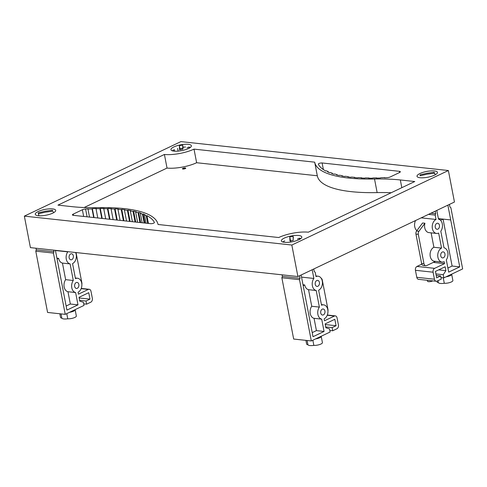 <?xml version="1.0" encoding="UTF-8"?>
<svg xmlns="http://www.w3.org/2000/svg" width="487" height="487" viewBox="0 0 487 487"><rect width="100%" height="100%" fill="white"/><g stroke="black" fill="none" stroke-linecap="round" stroke-linejoin="round"><path stroke-width="0.73" d="M52.815 213.111A10.41 2.94 169.1 0 1 41.888 215.753A10.41 2.94 169.1 0 1 35.265 214.286A10.41 2.94 169.1 0 1 38.156 211.522A10.41 2.94 169.1 0 1 49.084 208.88A10.41 2.94 169.1 0 1 55.707 210.347A10.41 2.94 169.1 0 1 52.815 213.111M188.493 148.529A10.41 2.94 169.1 0 1 177.56 151.171A10.41 2.94 169.1 0 1 170.937 149.704A10.41 2.94 169.1 0 1 173.835 146.946A10.41 2.94 169.1 0 1 184.762 144.304A10.41 2.94 169.1 0 1 191.385 145.765A10.41 2.94 169.1 0 1 188.493 148.529M298.902 239.707A10.41 2.94 169.1 0 1 287.969 242.349A10.41 2.94 169.1 0 1 281.346 240.882A10.41 2.94 169.1 0 1 284.244 238.125A10.41 2.94 169.1 0 1 295.171 235.483A10.41 2.94 169.1 0 1 301.794 236.944A10.41 2.94 169.1 0 1 298.902 239.707M434.574 175.125A10.41 2.94 169.1 0 1 423.647 177.767A10.41 2.94 169.1 0 1 417.024 176.3A10.41 2.94 169.1 0 1 419.916 173.542A10.41 2.94 169.1 0 1 430.849 170.9A10.41 2.94 169.1 0 1 437.472 172.368A10.41 2.94 169.1 0 1 434.574 175.125M185.267 168.612A1.674 0.475 169.1 0 1 183.508 169.032A1.674 0.475 169.1 0 1 182.448 168.8A1.674 0.475 169.1 0 1 182.911 168.356A1.674 0.475 169.1 0 1 184.664 167.93A1.674 0.475 169.1 0 1 185.73 168.167A1.674 0.475 169.1 0 1 185.267 168.612M183.112 169.044A1.674 0.475 169.1 0 1 185.2 168.642M24.35 216.131L180.902 141.614L448.381 170.523L454.45 202.02L297.898 276.537L291.835 245.04L24.35 216.131L30.413 247.627L297.898 276.537M384.767 177.578A97.053 27.4 169.1 0 1 380.706 177.767L380.39 178.017A94.545 26.694 169.1 0 1 376.378 178.145L376.719 177.895A99.293 28.033 169.1 0 1 372.811 177.962L372.439 178.212A111.967 31.612 169.1 0 1 368.598 178.218L368.988 177.968A91.751 25.902 169.1 0 1 365.268 177.907L364.842 178.157A86.996 24.563 169.1 0 1 361.208 178.035L361.652 177.785A98.337 27.765 169.1 0 1 358.152 177.603L357.683 177.846A99.951 28.222 169.1 0 1 354.274 177.603L354.767 177.359A109.885 31.028 169.1 0 1 351.492 177.049L350.981 177.292A120.411 33.999 169.1 0 1 347.815 176.927L348.339 176.684A129.67 36.61 169.1 0 1 345.313 176.264L344.772 176.501A152.815 43.148 169.1 0 1 341.868 176.02L342.428 175.777A143.823 40.61 169.1 0 1 339.695 175.241L339.104 175.472A115.632 32.647 169.1 0 1 336.505 174.87L337.107 174.638A150.136 42.387 169.1 0 1 334.666 173.981L334.045 174.206A119.108 33.627 169.1 0 1 331.744 173.494L332.39 173.269A133.292 37.633 169.1 0 1 330.259 172.501L329.608 172.715A148.712 41.985 169.1 0 1 327.623 171.893L328.281 171.686A120.35 33.98 169.1 0 1 326.491 170.815L325.815 171.016A111.602 31.509 169.1 0 1 318.334 164.192A2.271 0.639 169.1 0 1 318.315 164.143A2.271 0.639 169.1 0 1 319.624 163.285A2.271 0.639 169.1 0 1 322.108 162.968L399.431 171.327A3.038 0.858 169.1 0 1 400.326 171.747A3.038 0.858 169.1 0 1 399.48 172.55L390.361 176.897A3.05 0.864 169.1 0 1 387.147 177.67A119.09 33.621 169.1 0 1 384.48 177.822L384.809 177.804M328.281 171.686L328.384 172.221M332.39 173.269L332.475 173.731M337.107 174.638L337.187 175.04M342.428 175.777L342.501 176.13M348.339 176.684L348.4 177M87.964 209.075A97.053 27.4 169.1 0 1 92.025 208.886L92.347 208.637A94.545 26.694 169.1 0 1 96.359 208.509L96.018 208.759A99.293 28.033 169.1 0 1 99.92 208.692L100.292 208.442A111.967 31.612 169.1 0 1 104.139 208.436L103.743 208.686A91.751 25.902 169.1 0 1 107.463 208.746L107.889 208.491A86.996 24.563 169.1 0 1 111.529 208.619L111.079 208.868A98.337 27.765 169.1 0 1 114.579 209.051L115.048 208.801A99.951 28.222 169.1 0 1 118.457 209.051L117.964 209.294A109.885 31.028 169.1 0 1 121.239 209.599L121.75 209.355A120.411 33.999 169.1 0 1 124.915 209.72L124.398 209.964A129.67 36.61 169.1 0 1 127.417 210.39L127.959 210.147A152.815 43.148 169.1 0 1 130.869 210.634L130.303 210.871A143.823 40.61 169.1 0 1 133.042 211.413L133.627 211.175A115.632 32.647 169.1 0 1 136.232 211.778L135.623 212.015A150.136 42.387 169.1 0 1 138.071 212.667L138.685 212.442A119.108 33.627 169.1 0 1 140.987 213.16L140.347 213.385A133.292 37.633 169.1 0 1 142.478 214.152L143.129 213.933A148.712 41.985 169.1 0 1 145.114 214.761L144.45 214.968A120.35 33.98 169.1 0 1 146.246 215.838L146.916 215.638A111.602 31.509 169.1 0 1 154.397 222.462A2.271 0.639 169.1 0 1 154.416 222.51A2.271 0.639 169.1 0 1 153.113 223.369A2.271 0.639 169.1 0 1 150.629 223.679L73.306 215.327A3.038 0.858 169.1 0 1 72.405 214.907A3.038 0.858 169.1 0 1 73.251 214.097L82.376 209.757A3.05 0.864 169.1 0 1 85.59 208.984A119.09 33.621 169.1 0 1 88.257 208.826L87.964 209.075L89.511 217.074M146.916 215.638L148.419 223.442M146.246 215.838L147.695 223.363M144.45 214.968L146.033 223.186M143.129 213.933L144.889 223.058M142.478 214.152L144.176 222.985M140.347 213.385L142.155 222.766M138.685 212.442L140.646 222.602M138.071 212.667L139.97 222.529M135.623 212.015L137.596 222.273M133.627 211.175L135.727 222.072M133.042 211.413L135.082 221.999M130.303 210.871L132.391 221.713M127.959 210.147L130.139 221.469M127.417 210.39L129.536 221.402M124.398 209.964L126.535 221.08M121.75 209.355L123.954 220.8M121.239 209.599L123.381 220.739M117.964 209.294L120.1 220.38M115.048 208.801L117.221 220.069M114.579 209.051L116.691 220.014M111.079 208.868L113.154 219.631M107.889 208.491L109.971 219.284M107.463 208.746L109.484 219.235M103.743 208.686L105.697 218.827M100.292 208.442L102.221 218.45M99.92 208.692L101.789 218.401M96.018 208.759L97.79 217.969M92.347 208.637L94.064 217.567M92.025 208.886L93.693 217.525M391.238 192.724A118.329 33.408 -10.9 0 0 377.139 192.596A114.944 32.452 169.1 0 1 317.317 175.819A114.944 32.452 169.1 0 1 317.311 175.77L314.712 162.268M317.311 175.77L196.62 162.725A21.276 6.008 169.1 0 1 167.029 168.064L164.411 154.458A21.276 6.008 -10.9 0 0 194.003 149.125L314.687 162.171A114.944 32.452 -10.9 0 0 314.699 162.22A114.944 32.452 -10.9 0 0 374.521 178.997L377.139 192.596M158.044 224.483L158.032 224.434A114.944 32.452 -10.9 0 1 158.044 224.483L278.734 237.528A21.276 6.008 -10.9 0 1 308.32 232.189L414.778 181.523L400.332 179.959A118.329 33.408 -10.9 0 0 374.521 178.997M167.029 168.064L84.117 207.529M158.032 224.434A114.944 32.452 -10.9 0 0 98.216 207.651A118.329 33.408 -10.9 0 1 72.399 206.695L57.959 205.13L164.411 154.458M194.003 149.125L196.62 162.725M448.381 170.523L291.835 245.04M442.306 252.035A3.038 2.149 -83.8 0 1 443.188 251.876A3.038 2.149 -83.8 0 1 445.015 254.506A3.038 2.149 -83.8 0 1 443.413 257.757A3.038 2.149 -83.8 0 1 442.531 257.915A3.038 2.149 -83.8 0 1 440.705 255.285A3.038 2.149 -83.8 0 1 442.306 252.035M436.796 223.399A3.038 2.149 -83.8 0 1 437.673 223.241A3.038 2.149 -83.8 0 1 439.499 225.871A3.038 2.149 -83.8 0 1 437.898 229.127A3.038 2.149 -83.8 0 1 437.022 229.286A3.038 2.149 -83.8 0 1 435.189 226.65A3.038 2.149 -83.8 0 1 436.796 223.399M446.055 276.817A5.32 1.504 -10.9 0 0 450.195 275.63A5.32 1.504 -10.9 0 0 451.668 274.224L452.886 280.518A5.32 1.504 169.1 0 1 451.406 281.93A5.32 1.504 169.1 0 1 444.296 283.288A6.763 1.911 169.1 0 1 438.391 282.655A5.32 1.504 169.1 0 1 437.089 281.955L436.93 281.151M432.785 280.883A3.117 0.883 169.1 0 1 432.766 280.889A3.117 0.883 169.1 0 1 429.497 281.681A3.117 0.883 169.1 0 1 427.513 281.243L427.33 280.293M438.002 280.652L438.391 282.655M444.296 283.288L443.237 277.797M440.54 220.307L443.06 219.107L450.712 219.935L459.746 266.864L448.685 272.13L446.317 259.833A7.22 5.095 96.2 0 0 447.815 252.534A7.22 5.095 96.2 0 0 443.992 247.773L440.802 231.197A7.22 5.095 96.2 0 0 442.306 223.904A7.22 5.095 96.2 0 0 438.483 219.138L436.821 210.524A1.899 1.339 -83.8 0 0 437.235 210.214M421.182 217.853L436.035 219.46A7.22 5.095 96.2 0 0 432.225 227.185A7.22 5.095 96.2 0 0 436.571 233.437A7.22 5.095 96.2 0 0 438.653 233.06L441.551 248.096A7.22 5.095 96.2 0 0 437.74 255.821A7.22 5.095 96.2 0 0 442.086 262.073A7.22 5.095 96.2 0 0 444.168 261.696L444.54 263.631L433.278 262.414M416.866 230.643A7.22 5.095 -83.8 0 1 415.563 220.532M424.944 223.241L422.588 222.985L416.592 231.015A3.038 2.149 96.2 0 0 415.953 234.095L421.614 263.467A3.038 2.149 96.2 0 0 423.373 265.494L425.723 265.75A3.038 2.149 -83.8 0 1 423.964 263.717L418.309 234.344A3.038 2.149 -83.8 0 1 418.942 231.27L424.944 223.241A7.22 5.095 -83.8 0 0 428.919 232.609L436.571 233.437M416.592 231.015L418.942 231.27M435.488 261.361L426.606 265.592A3.038 2.149 -83.8 0 1 425.723 265.75M442.086 262.073L434.434 261.245A7.22 5.095 -83.8 0 1 430.088 254.993A7.22 5.095 -83.8 0 1 433.899 247.268L441.551 248.096M431.123 232.853L433.899 247.268M447.431 205.362A1.899 1.339 -83.8 0 0 447.882 205.258L450.712 219.935L438.379 218.602L440.705 218.852L439.408 219.473M443.06 219.107L452.1 266.036L447.894 268.039M421.809 264.137L416.975 266.438A3.038 2.149 96.2 0 0 415.435 270.297L416.787 277.31A3.038 2.149 96.2 0 0 418.546 279.343L436.2 281.249A3.038 2.149 -83.8 0 1 434.441 279.221L433.089 272.203A3.038 2.149 -83.8 0 1 434.629 268.349L444.54 263.631M459.746 266.864L452.1 266.036M436.035 219.46L435.195 215.096L435.731 213.744L435.238 211.163M449.428 204.412L449.927 206.987L450.852 207.645L462.65 268.921L443.864 277.864L443.255 274.711L445.891 270.644L445.148 266.779L435.439 271.399L436.681 277.84L440.65 275.952L441.252 279.106L437.082 281.09A3.038 2.149 -83.8 0 1 436.2 281.249M435.731 213.744L430.916 213.221M435.195 215.096L428.505 214.371M440.65 275.952L436.224 275.478M445.891 270.644L438.665 269.865M443.255 274.711L435.926 273.919M443.864 277.864L440.954 277.547M77.305 288.292A3.038 2.149 -83.8 0 1 76.429 288.45A3.038 2.149 -83.8 0 1 74.596 285.814A3.038 2.149 -83.8 0 1 76.203 282.563A3.038 2.149 -83.8 0 1 77.08 282.405A3.038 2.149 -83.8 0 1 78.906 285.035A3.038 2.149 -83.8 0 1 77.305 288.292M71.79 259.656A3.038 2.149 -83.8 0 1 70.913 259.815A3.038 2.149 -83.8 0 1 69.081 257.185A3.038 2.149 -83.8 0 1 70.688 253.928A3.038 2.149 -83.8 0 1 71.565 253.77A3.038 2.149 -83.8 0 1 73.397 256.406A3.038 2.149 -83.8 0 1 71.79 259.656M61.027 313.902L61.849 318.151A5.32 1.504 169.1 0 1 60.546 317.451L59.834 313.774M69.513 312.319A5.32 1.504 -10.9 0 0 73.647 311.132A5.32 1.504 -10.9 0 0 75.126 309.72L76.343 316.02A5.32 1.504 169.1 0 1 74.864 317.433A5.32 1.504 169.1 0 1 67.754 318.79A6.763 1.911 169.1 0 1 61.849 318.151M67.754 318.79L66.762 313.628M75.327 278.01L77.53 278.247A7.22 5.095 96.2 0 1 81.871 284.499A7.22 5.095 96.2 0 1 78.06 292.23L78.437 294.16L88.348 289.442A3.038 2.149 -83.8 0 1 89.231 289.284A3.038 2.149 -83.8 0 1 90.99 291.311L92.341 298.324A3.038 2.149 -83.8 0 1 90.801 302.183L86.631 304.168L86.022 301.021L89.985 299.134L88.75 292.693L79.04 297.313L79.783 301.179L83.411 302.263L84.02 305.41L65.234 314.352L53.436 253.076L53.972 251.724L53.667 250.141M83.721 303.858L86.631 304.168M55.451 250.525L67.784 251.858A7.22 5.095 96.2 0 0 66.281 259.151A7.22 5.095 96.2 0 0 70.104 263.911L62.452 263.083A7.22 5.095 -83.8 0 1 58.635 258.353L56.918 258.171M77.53 278.247A7.22 5.095 96.2 0 0 75.442 278.625L72.551 263.595A7.22 5.095 96.2 0 0 75.576 252.51M75.899 252.54A3.038 2.149 -83.8 0 1 76.209 253.453L81.865 282.825A3.038 2.149 -83.8 0 1 81.865 284.353M62.452 263.083L65.648 279.666L73.294 280.494A7.22 5.095 96.2 0 0 71.796 287.787A7.22 5.095 96.2 0 0 75.619 292.547L67.967 291.719L70.335 304.022L66.135 306.019M70.104 263.911L73.294 280.494M57.095 259.09L58.635 258.353M67.967 291.719A7.22 5.095 -83.8 0 1 64.144 286.959A7.22 5.095 -83.8 0 1 65.648 279.666M55.408 250.33L66.926 310.109L77.987 304.844L70.335 304.022M75.619 292.547L77.987 304.844M36.014 248.23L36.318 249.819L35.782 251.17L47.58 312.447L65.234 314.352M35.782 251.17L53.436 253.076M36.318 249.819L53.972 251.724M79.625 300.327L86.022 301.021M79.168 297.965L89.985 299.134M323.392 314.888A3.038 2.149 -83.8 0 1 322.51 315.046A3.038 2.149 -83.8 0 1 320.683 312.417A3.038 2.149 -83.8 0 1 322.284 309.16A3.038 2.149 -83.8 0 1 323.167 309.002A3.038 2.149 -83.8 0 1 324.993 311.637A3.038 2.149 -83.8 0 1 323.392 314.888M317.877 286.253A3.038 2.149 -83.8 0 1 316.994 286.411A3.038 2.149 -83.8 0 1 315.168 283.781A3.038 2.149 -83.8 0 1 316.775 280.524A3.038 2.149 -83.8 0 1 317.652 280.366A3.038 2.149 -83.8 0 1 319.478 283.002A3.038 2.149 -83.8 0 1 317.877 286.253M307.114 340.498L307.93 344.747A5.32 1.504 169.1 0 1 306.627 344.053L305.921 340.37M315.594 338.915A5.32 1.504 -10.9 0 0 319.734 337.728A5.32 1.504 -10.9 0 0 321.213 336.316L322.424 342.617A5.32 1.504 169.1 0 1 320.945 344.029A5.32 1.504 169.1 0 1 313.841 345.386A6.763 1.911 169.1 0 1 307.93 344.747M313.841 345.386L312.843 340.224M321.408 304.606L323.612 304.85A7.22 5.095 96.2 0 1 327.958 311.102A7.22 5.095 96.2 0 1 324.147 318.827L324.519 320.756L334.435 316.039A3.038 2.149 -83.8 0 1 335.312 315.88A3.038 2.149 -83.8 0 1 337.071 317.908L338.422 324.926A3.038 2.149 -83.8 0 1 336.888 328.78L332.712 330.77L332.11 327.617L336.073 325.73L334.831 319.289L325.127 323.91L325.87 327.775L329.498 328.859L330.107 332.012L311.321 340.955L299.517 279.672L300.059 278.327L299.56 275.745M329.802 330.454L332.712 330.77M301.532 277.121L313.865 278.454A7.22 5.095 96.2 0 0 312.368 285.747A7.22 5.095 96.2 0 0 316.191 290.508L308.539 289.686A7.22 5.095 -83.8 0 1 304.722 284.956L303.005 284.767M323.612 304.85A7.22 5.095 96.2 0 0 321.53 305.227L318.632 290.191A7.22 5.095 96.2 0 0 322.443 282.466A7.22 5.095 96.2 0 0 318.102 276.214A7.22 5.095 96.2 0 0 316.014 276.592L315.174 272.221L314.249 271.569L313.756 268.988M321.17 278.241A3.038 2.149 -83.8 0 1 322.291 280.049L327.946 309.422A3.038 2.149 -83.8 0 1 327.952 310.95M308.539 289.686L311.729 306.262L319.381 307.09A7.22 5.095 96.2 0 0 317.883 314.383A7.22 5.095 96.2 0 0 321.7 319.143L314.054 318.315L316.422 330.618L312.222 332.615M316.191 290.508L319.381 307.09M303.182 285.686L304.722 284.956M314.054 318.315A7.22 5.095 -83.8 0 1 310.231 313.555A7.22 5.095 -83.8 0 1 311.729 306.262M301.563 274.796A1.899 1.339 -83.8 0 1 301.143 275.106L313.007 336.712L324.068 331.446L316.422 330.618M321.7 319.143L324.068 331.446M313.865 278.454L312.21 269.841A1.899 1.339 -83.8 0 1 311.753 269.944M282.095 274.832L282.399 276.415L281.863 277.767L293.667 339.043L311.321 340.955M281.863 277.767L299.517 279.672M282.399 276.415L300.059 278.327M325.706 326.929L332.11 327.617M325.255 324.561L336.073 325.73M182.655 145.071L182.832 149.18L179.545 149.777L179.368 145.662L182.655 145.071L182.984 146.77M191.385 145.771A10.41 2.94 -10.9 0 0 180.817 144.809A10.41 2.94 -10.9 0 0 170.925 149.582A10.41 2.94 -10.9 0 0 170.937 149.704M174.65 151.195L174.358 149.667A10.41 2.94 -10.9 0 0 172.404 150.83M190.441 147.36A10.41 2.94 -10.9 0 0 188.834 147.056L189.066 148.243M185.547 147.007A10.41 2.94 -10.9 0 0 183.075 147.251M177.591 148.438L178.108 151.128M179.368 145.662L180.141 149.661M179.953 148.693L183.24 148.103M187.002 147.926L188.834 147.056M289.777 236.84L293.064 236.25L293.241 240.359L289.954 240.955L289.777 236.84L290.782 242.033M301.794 236.95A10.41 2.94 -10.9 0 0 291.226 235.988A10.41 2.94 -10.9 0 0 281.334 240.761A10.41 2.94 -10.9 0 0 281.346 240.882M284.767 240.846A10.41 2.94 -10.9 0 0 282.813 242.015M297.411 239.105L299.243 238.234L299.475 239.421M300.85 238.539A10.41 2.94 -10.9 0 0 299.243 238.234M293.064 236.25L293.393 237.948M420.068 174.821L427.105 173.238L434.264 172.264L434.307 173.214L427.148 174.188L420.111 175.777L420.068 174.821L420.244 175.74M437.472 172.368A10.41 2.94 -10.9 0 0 427.123 171.369A10.41 2.94 -10.9 0 0 417.024 176.306M435.147 174.839L434.921 173.652A10.41 2.94 -10.9 0 0 434.526 173.615M38.309 212.807L45.346 211.218L52.505 210.244L52.547 211.2L45.388 212.174L38.345 213.756L38.309 212.807L38.875 215.765M55.707 210.347A10.41 2.94 -10.9 0 0 45.358 209.355A10.41 2.94 -10.9 0 0 35.265 214.286M53.387 212.819L53.156 211.632M399.431 171.327L399.65 172.471M322.108 162.968L323.374 169.567M85.59 208.984L87.094 216.812M82.376 209.757L83.661 216.441M73.251 214.097L73.494 215.345M400.332 179.959L401.818 187.69M421.614 263.467L423.964 263.717M415.953 234.095L418.309 234.344M434.629 268.349L416.975 266.438M433.089 272.203L415.435 270.297M434.441 279.221L416.787 277.31M81.146 288.663L88.348 289.442M327.234 315.259L334.435 316.039M317.317 175.819L314.699 162.22M89.231 289.284L81.244 288.42M315.899 275.977L318.102 276.214M335.312 315.88L327.325 315.016"/></g></svg>
